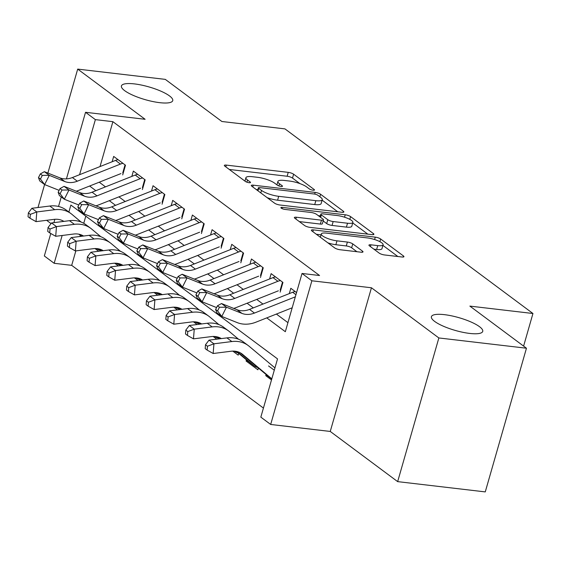 <?xml version="1.0" encoding="UTF-8"?>
<svg xmlns="http://www.w3.org/2000/svg" width="561" height="561" viewBox="0 0 561 561"><rect width="100%" height="100%" fill="white"/><g stroke="black" fill="none" stroke-linecap="round" stroke-linejoin="round"><path stroke-width="0.84" d="M313.087 190.207A2.868 0.715 16 0 0 314.49 189.99A2.868 0.715 16 0 0 314.139 189.485L293.613 174.205A4.095 1.017 16 0 0 288.242 172.36L226.328 165.102A4.095 1.017 16 0 0 224.33 165.411A4.095 1.017 16 0 0 224.821 166.133L245.346 181.413A2.868 0.715 16 0 0 249.112 182.704A2.868 0.715 16 0 0 250.515 182.486A2.868 0.715 16 0 0 250.164 181.981L247.506 180.004A13.099 3.261 16 0 1 245.921 177.683A13.099 3.261 16 0 1 252.331 176.694L257.492 177.297A13.099 3.261 16 0 1 274.68 183.188L277.337 185.165A2.868 0.715 16 0 0 281.096 186.455A2.868 0.715 16 0 0 282.499 186.238A2.868 0.715 16 0 0 282.155 185.733L279.497 183.756A13.099 3.261 16 0 1 277.912 181.434A13.099 3.261 16 0 1 284.322 180.446L289.483 181.049A13.099 3.261 16 0 1 306.671 186.939L309.328 188.917A2.868 0.715 16 0 0 313.087 190.207M444.473 314.665A26.69 6.641 16 0 0 431.409 316.685A26.69 6.641 16 0 0 443.295 326.172A26.69 6.641 16 0 0 469.669 333.423A26.69 6.641 16 0 0 482.726 331.404A26.69 6.641 16 0 0 470.847 321.916A26.69 6.641 16 0 0 444.473 314.665M134.486 83.912A26.69 6.641 16 0 0 121.421 85.931A26.69 6.641 16 0 0 133.308 95.412A26.69 6.641 16 0 0 159.675 102.663A26.69 6.641 16 0 0 172.739 100.643A26.69 6.641 16 0 0 160.853 91.155A26.69 6.641 16 0 0 134.486 83.912M379.194 253.116A4.095 1.017 16 0 0 384.565 254.96L401.935 256.994A4.095 1.017 16 0 0 403.941 256.686A4.095 1.017 16 0 0 403.443 255.956L380.646 238.993A4.095 1.017 16 0 0 375.274 237.149L313.361 229.891A4.095 1.017 16 0 0 311.362 230.199A4.095 1.017 16 0 0 311.853 230.922L334.651 247.892A4.095 1.017 16 0 0 340.022 249.736L361.003 252.198A4.095 1.017 16 0 0 363.009 251.882A4.095 1.017 16 0 0 362.511 251.16L352.757 243.895A4.095 1.017 16 0 0 347.385 242.057L336.979 240.837A10.954 2.721 16 0 1 326.158 237.864A10.954 2.721 16 0 1 321.285 233.972A10.954 2.721 16 0 1 326.642 233.145L367.406 237.92A10.954 2.721 16 0 1 378.226 240.893A10.954 2.721 16 0 1 383.1 244.785A10.954 2.721 16 0 1 377.742 245.613L370.947 244.82A4.095 1.017 16 0 0 368.942 245.129A4.095 1.017 16 0 0 369.44 245.851L379.194 253.116M526.456 348.227L485.265 491.899L397.658 481.626L438.856 337.953L526.456 348.227L469.873 306.103L532.95 313.501L284.96 128.89L221.883 121.499L165.299 79.374L77.691 69.101L145.103 119.283L85.531 112.298L95.37 119.626L112.894 121.681L319.553 275.514L302.028 273.466L311.874 280.788L270.675 424.46L260.83 417.132L277.534 358.893L70.875 205.053L68.87 212.037M438.856 337.953L371.445 287.772L311.874 280.788M341.852 212.268A4.095 1.017 16 0 0 343.858 211.96A4.095 1.017 16 0 0 343.36 211.231L320.562 194.26A4.095 1.017 16 0 0 315.191 192.423L253.277 185.165A4.095 1.017 16 0 0 251.279 185.474A4.095 1.017 16 0 0 251.77 186.196L274.567 203.166A4.095 1.017 16 0 0 279.939 205.01L341.852 212.268M350.604 216.623L373.402 233.593A4.095 1.017 16 0 1 373.899 234.323A4.095 1.017 16 0 1 371.894 234.631L309.981 227.373A4.095 1.017 16 0 1 304.609 225.529L294.855 218.271A4.095 1.017 16 0 1 294.357 217.542A4.095 1.017 16 0 1 296.362 217.233L321.474 220.178A4.095 1.017 16 0 0 323.473 219.87A4.095 1.017 16 0 0 322.982 219.141L316.509 214.323A4.095 1.017 16 0 0 311.138 212.486L284.995 209.421A2.868 0.715 16 0 1 282.162 208.643A2.868 0.715 16 0 1 280.886 207.619A2.868 0.715 16 0 1 282.288 207.402L345.232 214.786A4.095 1.017 16 0 1 350.604 216.623L349.819 219.379M77.691 69.101L47.874 173.076M44.585 184.548L38.001 207.514M271.503 379.93L265.76 375.653L267.744 375.884M258.39 368.058L257.885 369.79L246.076 361.003L248.06 361.235M232.794 351.116L238.208 355.141L238.706 353.402M213.117 336.46L216.756 339.174M193.433 321.811L197.072 324.517M173.749 307.162L177.388 309.868M154.072 292.505L157.711 295.219M134.388 277.856L138.027 280.57M114.703 263.207L118.343 265.914M122.705 174.92L125.489 165.215L113.68 156.421L112.151 161.75M142.382 189.576L145.166 179.864L133.357 171.077L131.828 176.406M162.066 204.225L164.85 194.52L153.041 185.726L151.512 191.056M181.75 218.874L184.534 209.169L172.725 200.375L171.196 205.705M201.427 233.53L204.211 223.818L192.402 215.031L190.873 220.361M221.111 248.179L223.895 238.474L212.086 229.68L210.557 235.01M240.795 262.829L243.579 253.123L231.77 244.33L230.241 249.659M260.472 277.478L263.256 267.772L251.447 258.986L249.918 264.315M280.156 292.134L282.94 282.421L271.131 273.635L269.603 278.964M112.894 121.681L100.019 166.568M99.248 182.199L105.503 186.855M118.932 196.855L125.187 201.511M138.616 211.504L144.871 216.16M158.3 226.153L164.548 230.809M177.977 240.809L184.232 245.466M197.661 255.458L203.916 260.115M217.345 270.107L223.594 274.764M237.023 284.764L243.278 289.42M256.707 299.413L262.962 304.069M276.391 314.062L287.926 322.652M289.287 293.613L290.815 288.284L296.552 292.562M75.84 250.886L71.696 265.346L263.432 408.078M85.798 216.16L83.75 223.299M80.286 235.389L79.971 236.49M95.026 248.558L98.666 251.265M246.076 361.003L246.405 359.853M265.76 375.653L266.089 374.503M274.287 370.218L268.544 365.947M523.602 346.102L532.95 313.501M371.445 287.772L330.247 431.444L397.658 481.626M330.247 431.444L270.675 424.46M71.696 265.346L54.172 263.298L44.333 255.97L50.778 233.495M46.612 220.305L51.044 223.608M266.763 317.884L285.332 331.705L302.028 273.466M89.627 186.028L95.882 190.684M109.304 200.677L115.559 205.333M128.988 215.326L135.243 219.982M148.672 229.982L154.927 234.631M168.349 244.631L174.604 249.287M188.033 259.28L194.288 263.936M207.717 273.929L213.972 278.586M227.394 288.585L233.649 293.242M247.078 303.235L253.334 307.891M95.37 119.626L79.585 174.688M53.891 222.647L54.852 219.295M58.526 206.462L61.254 196.953M66.436 178.889L85.531 112.298M62.152 235.48L54.172 263.298M299.918 183.608L292.505 178.082A4.095 1.017 16 0 0 287.134 176.245L229.288 169.464M257.829 189.709L256.244 189.527M337.778 211.792L322.133 200.144M317.877 195.284A2.868 0.715 16 0 0 314.118 193.994L259.771 187.619A2.868 0.715 16 0 0 258.369 187.837A2.868 0.715 16 0 0 258.712 188.342L261.517 190.431A13.099 3.261 16 0 0 278.705 196.322L315.85 200.677A13.099 3.261 16 0 0 322.259 199.688A13.099 3.261 16 0 0 320.675 197.367L317.877 195.284M267.155 197.647A13.099 3.261 16 0 0 277.59 200.207L278.705 196.322M322.259 199.688L321.151 203.573A13.099 3.261 16 0 1 314.735 204.562L277.59 200.207M352.736 222.92L367.82 234.154M299.322 221.595L320.359 224.063A4.095 1.017 16 0 0 322.358 223.748L323.473 219.87M318.269 215.634L320.338 215.88M347.525 223.229A10.954 2.721 16 0 0 352.883 222.401A10.954 2.721 16 0 0 348.009 218.51A10.954 2.721 16 0 0 337.189 215.536L322.827 213.853A4.095 1.017 16 0 0 320.829 214.162A4.095 1.017 16 0 0 321.32 214.891L327.792 219.709A4.095 1.017 16 0 0 333.164 221.546L347.525 223.229L346.41 227.114A10.954 2.721 16 0 0 351.775 226.286L352.883 222.401M346.41 227.114L332.056 225.431A4.095 1.017 16 0 1 326.684 223.587L323.157 220.971M383.1 244.785L381.985 248.67A10.954 2.721 16 0 1 376.627 249.498L373.907 249.182M327.848 242.829A10.954 2.721 16 0 0 335.864 244.722L336.979 240.837M356.929 251.721L351.642 247.78A4.095 1.017 16 0 0 346.27 245.942L335.864 244.722M321.046 234.807L316.32 234.253M397.861 256.517L382.925 245.395M63.884 221.385A20.855 16.865 126.7 0 0 53.94 219.386L36.03 221.644L30.021 218.236L30.322 214.358L28.359 212.892L28.05 216.77L30.021 218.236M28.359 212.892L31.872 208.285L49.782 206.027A31.276 25.294 -53.3 0 1 66.163 210.017L71.079 213.678A31.276 25.294 -53.3 0 1 71.997 214.4L81.114 222.037M31.872 208.285L36.795 211.953L54.705 209.688A31.276 25.294 -53.3 0 1 71.079 213.678M100.328 250.339A14.6 11.802 -53.3 0 1 96.723 248.67A14.6 11.802 -53.3 0 1 96.618 248.593L96.723 248.67M81.864 236.251L79.613 234.365M81.387 236.307L78.87 234.196M63.596 221.42L62.888 220.824M30.322 214.358L36.795 211.953L36.03 221.644M122.957 163.335A14.6 11.802 126.7 0 0 120.461 164.071L77.313 181.203A20.855 16.865 -53.3 0 1 64.796 181.526L49.305 175.348L44.642 184.583L59.115 190.354M118.041 159.675A14.6 11.802 126.7 0 0 115.538 160.404L72.39 177.542A20.855 16.865 -53.3 0 1 59.873 177.858L44.382 171.687L49.305 175.348L42.306 175.376L40.343 173.91L38.478 177.606L40.441 179.071L42.306 175.376M40.441 179.071L44.642 184.583L39.719 180.923L38.478 177.606M76.254 191.196A31.276 25.294 126.7 0 0 78.912 190.277L120.924 173.594M122.733 172.942L125.047 164.885M44.382 171.687L40.343 173.91M83.568 236.034A20.855 16.865 126.7 0 0 73.617 234.035L55.707 236.293L49.698 232.885L50.006 229.014L48.036 227.549L47.734 231.42L49.698 232.885M48.036 227.549L51.556 222.941L69.466 220.676A31.276 25.294 -53.3 0 1 85.84 224.666L90.763 228.334A31.276 25.294 -53.3 0 1 91.674 229.056L100.798 236.686M51.556 222.941L56.479 226.602L74.389 224.344A31.276 25.294 -53.3 0 1 90.763 228.334M120.005 264.988A14.6 11.802 -53.3 0 1 116.408 263.319A14.6 11.802 -53.3 0 1 116.302 263.242L116.408 263.319M101.541 250.9L99.297 249.021M101.071 250.963L98.547 248.846M83.28 236.069L82.565 235.473M50.006 229.014L56.479 226.602L55.707 236.293M103.245 250.683A20.855 16.865 126.7 0 0 93.301 248.684L75.391 250.942L69.382 247.541L69.69 243.663L67.72 242.198L67.411 246.076L69.382 247.541M67.72 242.198L71.24 237.591L89.15 235.332A31.276 25.294 -53.3 0 1 105.524 239.323L110.447 242.983A31.276 25.294 -53.3 0 1 111.359 243.705L120.482 251.342M71.24 237.591L76.156 241.251L94.066 238.993A31.276 25.294 -53.3 0 1 110.447 242.983M139.689 279.637A14.6 11.802 -53.3 0 1 136.092 277.976A14.6 11.802 -53.3 0 1 135.986 277.891L136.092 277.976M121.225 265.549L118.974 263.67M120.755 265.612L118.231 263.502M102.965 250.725L102.249 250.122M69.69 243.663L76.156 241.251L75.391 250.942M122.929 265.339A20.855 16.865 126.7 0 0 112.985 263.34L95.075 265.598L89.066 262.19L89.367 258.312L87.404 256.847L87.095 260.725L89.066 262.19M87.404 256.847L90.917 252.24L108.827 249.982A31.276 25.294 -53.3 0 1 125.208 253.972L130.124 257.632A31.276 25.294 -53.3 0 1 131.043 258.355L140.159 265.991M90.917 252.24L95.84 255.907L113.75 253.642A31.276 25.294 -53.3 0 1 130.124 257.632M159.373 294.294A14.6 11.802 -53.3 0 1 155.769 292.625A14.6 11.802 -53.3 0 1 155.663 292.547M140.909 280.205L138.658 278.319M140.432 280.262L137.915 278.151M122.642 265.374L121.933 264.778M89.367 258.312L95.84 255.907L95.075 265.598M142.613 279.988A20.855 16.865 126.7 0 0 132.662 277.99L114.753 280.248L108.743 276.839L109.051 272.962L107.081 271.503L106.779 275.374L108.743 276.839M107.081 271.503L110.601 266.889L128.511 264.631A31.276 25.294 -53.3 0 1 144.885 268.621L149.808 272.281A31.276 25.294 -53.3 0 1 150.72 273.011L159.843 280.64M110.601 266.889L115.524 270.556L133.434 268.298A31.276 25.294 -53.3 0 1 149.808 272.281M179.05 308.943A14.6 11.802 -53.3 0 1 175.453 307.274A14.6 11.802 -53.3 0 1 175.348 307.197L175.453 307.274M160.586 294.855L158.342 292.975M160.116 294.918L157.592 292.8M142.326 280.023L141.617 279.427M109.051 272.962L115.524 270.556L114.753 280.248M142.641 177.984A14.6 11.802 126.7 0 0 140.145 178.721L96.997 195.852A20.855 16.865 -53.3 0 1 84.473 196.175L68.982 189.997L64.326 199.239L78.799 205.01M137.718 174.324A14.6 11.802 126.7 0 0 135.222 175.06L92.074 192.192A20.855 16.865 -53.3 0 1 79.557 192.514L64.066 186.336L68.982 189.997L61.991 190.032L60.02 188.566L58.155 192.262L60.125 193.727L61.991 190.032M60.125 193.727L64.326 199.239L59.403 195.572L58.155 192.262M95.938 205.845A31.276 25.294 126.7 0 0 98.596 204.926L140.601 188.251M142.417 187.591L144.724 179.534M64.066 186.336L60.02 188.566M162.325 192.633A14.6 11.802 126.7 0 0 159.822 193.37L116.674 210.508A20.855 16.865 -53.3 0 1 104.157 210.824L88.666 204.653L84.003 213.888L98.484 219.66M157.403 188.973A14.6 11.802 126.7 0 0 154.906 189.709L111.758 206.841A20.855 16.865 -53.3 0 1 99.234 207.163L83.743 200.985L88.666 204.653L81.675 204.681L79.704 203.215L77.839 206.911L79.809 208.376L81.675 204.681M79.809 208.376L84.003 213.888L79.087 210.228L77.839 206.911M115.615 220.501A31.276 25.294 126.7 0 0 118.28 219.582L160.285 202.9M162.101 202.248L164.408 194.19M83.743 200.985L79.704 203.215M182.002 207.29A14.6 11.802 126.7 0 0 179.506 208.026L136.358 225.157A20.855 16.865 -53.3 0 1 123.841 225.48L108.35 219.302L103.687 228.537L118.161 234.309M177.087 203.622A14.6 11.802 126.7 0 0 174.583 204.358L131.442 221.497A20.855 16.865 -53.3 0 1 118.918 221.812L103.427 215.641L108.35 219.302L101.352 219.33L99.388 217.864L97.523 221.56L99.486 223.026L101.352 219.33M99.486 223.026L103.687 228.537L98.764 224.877L97.523 221.56M135.299 235.15A31.276 25.294 126.7 0 0 137.957 234.232L179.969 217.549M181.778 216.897L184.092 208.839M103.427 215.641L99.388 217.864M201.687 221.939A14.6 11.802 126.7 0 0 199.19 222.675L156.042 239.806A20.855 16.865 -53.3 0 1 143.518 240.129L128.027 233.951L123.371 243.194L137.845 248.958M196.764 218.278A14.6 11.802 126.7 0 0 194.267 219.014L151.119 236.146A20.855 16.865 -53.3 0 1 138.602 236.469L123.111 230.291L128.027 233.951L121.036 233.986L119.065 232.52L117.2 236.216L119.17 237.682L121.036 233.986M119.17 237.682L123.371 243.194L118.448 239.526L117.2 236.216M154.983 249.799A31.276 25.294 126.7 0 0 157.641 248.881L199.646 232.205M201.462 231.546L203.769 223.488M123.111 230.291L119.065 232.52M162.29 294.637A20.855 16.865 126.7 0 0 152.347 292.639L134.437 294.897L128.427 291.496L128.735 287.618L126.765 286.152L126.456 290.03L128.427 291.496M126.765 286.152L130.285 281.545L148.195 279.287A31.276 25.294 -53.3 0 1 164.569 283.27L169.492 286.937A31.276 25.294 -53.3 0 1 170.404 287.66L179.527 295.296M130.285 281.545L135.201 285.205L153.118 282.947A31.276 25.294 -53.3 0 1 169.492 286.937M198.734 323.592A14.6 11.802 -53.3 0 1 195.137 321.93A14.6 11.802 -53.3 0 1 195.032 321.846L195.137 321.93M180.27 309.504L178.019 307.624M179.8 309.567L177.276 307.456M162.01 294.672L161.295 294.076M128.735 287.618L135.201 285.205L134.437 294.897M221.371 236.588A14.6 11.802 126.7 0 0 218.867 237.324L175.726 254.463A20.855 16.865 -53.3 0 1 163.202 254.778L147.711 248.607L143.048 257.843L157.529 263.614M216.448 232.927A14.6 11.802 126.7 0 0 213.951 233.664L170.803 250.795A20.855 16.865 -53.3 0 1 158.279 251.118L142.789 244.94L147.711 248.607L140.72 248.635L138.749 247.17L136.884 250.865L138.855 252.331L140.72 248.635M138.855 252.331L143.048 257.843L138.132 254.182L136.884 250.865M174.66 264.455A31.276 25.294 126.7 0 0 177.325 263.537L219.33 246.854M221.146 246.202L223.453 238.145M142.789 244.94L138.749 247.17M181.974 309.293A20.855 16.865 126.7 0 0 172.031 307.295L154.121 309.553L148.111 306.145L148.42 302.267L146.449 300.801L146.141 304.679L148.111 306.145M146.449 300.801L149.962 296.194L167.879 293.936A31.276 25.294 -53.3 0 1 184.253 297.926L189.169 301.587A31.276 25.294 -53.3 0 1 190.088 302.309L199.211 309.945M149.962 296.194L154.885 299.855L172.795 297.596A31.276 25.294 -53.3 0 1 189.169 301.587M218.418 338.248A14.6 11.802 -53.3 0 1 214.814 336.579A14.6 11.802 -53.3 0 1 214.709 336.495L214.814 336.579M199.954 324.16L197.703 322.273M199.478 324.216L196.96 322.105M181.694 309.328L180.979 308.732M148.42 302.267L154.885 299.855L154.121 309.553M241.048 251.244A14.6 11.802 126.7 0 0 238.551 251.98L195.403 269.112A20.855 16.865 -53.3 0 1 182.886 269.434L167.395 263.256L162.732 272.492L177.206 278.263M236.132 247.576A14.6 11.802 126.7 0 0 233.628 248.313L190.488 265.451A20.855 16.865 -53.3 0 1 177.963 265.767L162.473 259.596L167.395 263.256L160.397 263.284L158.433 261.819L156.568 265.514L158.532 266.98L160.397 263.284M158.532 266.98L162.732 272.492L157.809 268.831L156.568 265.514M194.344 279.105A31.276 25.294 126.7 0 0 197.002 278.186L239.014 261.503M240.823 260.851L243.137 252.794M162.473 259.596L158.433 261.819M201.658 323.942A20.855 16.865 126.7 0 0 191.708 321.944L173.798 324.202L167.788 320.794L168.097 316.916L166.133 315.457L165.825 319.328L167.788 320.794M166.133 315.457L169.646 310.843L187.556 308.585A31.276 25.294 -53.3 0 1 203.931 312.575L208.853 316.236A31.276 25.294 -53.3 0 1 209.772 316.965L218.888 324.595M169.646 310.843L174.569 314.511L192.479 312.253A31.276 25.294 -53.3 0 1 208.853 316.236M238.102 352.897A14.6 11.802 -53.3 0 1 234.498 351.228A14.6 11.802 -53.3 0 1 234.393 351.151L234.498 351.228M219.632 338.809L217.388 336.923M219.162 338.865L216.637 336.754M201.371 323.978L200.663 323.381M168.097 316.916L174.569 314.511L173.798 324.202M260.732 265.893A14.6 11.802 126.7 0 0 258.235 266.629L215.087 283.761A20.855 16.865 -53.3 0 1 202.57 284.083L187.072 277.905L182.416 287.148L196.89 292.912M255.809 262.232A14.6 11.802 126.7 0 0 253.313 262.969L210.165 280.1A20.855 16.865 -53.3 0 1 197.647 280.423L182.157 274.245L187.072 277.905L180.081 277.94L178.11 276.475L176.245 280.17L178.216 281.629L180.081 277.94M178.216 281.629L182.416 287.148L177.493 283.48L176.245 280.17M214.029 293.754A31.276 25.294 126.7 0 0 216.686 292.835L258.691 276.159M260.507 275.5L262.814 267.443M182.157 274.245L178.11 276.475M221.336 338.592A20.855 16.865 126.7 0 0 211.392 336.593L193.482 338.851L187.472 335.45L187.781 331.572L185.81 330.106L185.502 333.984L187.472 335.45M185.81 330.106L189.33 325.499L207.24 323.241A31.276 25.294 -53.3 0 1 223.615 327.224L228.537 330.892A31.276 25.294 -53.3 0 1 229.449 331.614L238.572 339.251M189.33 325.499L194.246 329.16L212.163 326.902A31.276 25.294 -53.3 0 1 228.537 330.892M257.78 367.546A14.6 11.802 -53.3 0 1 254.182 365.884A14.6 11.802 -53.3 0 1 253.754 365.541L237.065 351.579M254.182 365.884L249.259 362.217A14.6 11.802 -53.3 0 1 248.832 361.88L236.321 351.41M221.055 338.627L220.34 338.031M187.781 331.572L194.246 329.16L193.482 338.851M280.416 280.542A14.6 11.802 126.7 0 0 277.912 281.278L234.771 298.41A20.855 16.865 -53.3 0 1 222.247 298.733L206.757 292.562L202.093 301.797L216.574 307.568M275.493 276.882A14.6 11.802 126.7 0 0 272.997 277.618L229.849 294.749A20.855 16.865 -53.3 0 1 217.331 295.072L201.834 288.894L206.757 292.562L199.765 292.59L197.795 291.124L195.929 294.82L197.9 296.285L199.765 292.59M197.9 296.285L202.093 301.797L197.177 298.136L195.929 294.82M233.706 308.41A31.276 25.294 126.7 0 0 236.37 307.491L278.375 290.808M280.191 290.156L282.499 282.099M201.834 288.894L197.795 291.124M271.812 378.836L242.604 354.384A20.855 16.865 126.7 0 0 241.994 353.907A20.855 16.865 126.7 0 0 231.076 351.242L213.166 353.507L207.156 350.099L207.465 346.221L205.494 344.756L205.186 348.633L207.156 350.099M205.494 344.756L209.008 340.148L226.925 337.89A31.276 25.294 -53.3 0 1 243.299 341.88L248.214 345.541A31.276 25.294 -53.3 0 1 249.133 346.263L274.953 367.883M209.008 340.148L213.93 343.809L231.84 341.551A31.276 25.294 -53.3 0 1 248.214 345.541M271.776 378.977L268.943 376.873A14.6 11.802 -53.3 0 1 268.516 376.529L240.024 352.687M207.465 346.221L213.93 343.809L213.166 353.507M295.331 296.832L254.449 313.066A20.855 16.865 -53.3 0 1 241.931 313.389L226.441 307.211L221.777 316.446L237.268 322.624A31.276 25.294 126.7 0 0 256.047 322.14L292.19 307.793M295.177 291.531A14.6 11.802 126.7 0 0 292.674 292.267L249.533 309.399A20.855 16.865 -53.3 0 1 237.008 309.721L221.518 303.55L226.441 307.211L219.442 307.239L217.479 305.773L215.613 309.469L217.577 310.934L219.442 307.239M217.577 310.934L221.777 316.446L216.855 312.786L215.613 309.469M221.518 303.55L217.479 305.773M313.929 190.235L314.139 189.485M249.947 182.732L250.164 181.981M281.938 186.483L282.155 185.733M278.873 185.915L279.497 183.756M246.889 182.171L247.506 180.004M225.824 166.876L226.328 165.102M287.134 176.245L288.242 172.36M292.505 178.082L293.613 174.205M252.773 186.939L253.277 185.165M314.714 194.085L315.191 192.423M319.854 196.75L320.562 194.26M343.052 212.31L343.36 211.231M257.997 190.831L258.712 188.342M260.802 192.921L261.517 190.431M314.735 204.562L315.85 200.677M373.093 234.673L373.402 233.593M295.85 219.007L296.362 217.233M320.359 224.063L321.474 220.178M281.959 208.552L282.288 207.402M344.538 217.205L345.232 214.786M320.612 217.38L321.32 214.891M326.684 223.587L327.792 219.709M332.056 225.431L333.164 221.546M370.435 246.595L370.947 244.82M376.627 249.498L377.742 245.613M346.27 245.942L347.385 242.057M351.642 247.78L352.757 243.895M362.203 252.24L362.511 251.16M312.856 231.665L313.361 229.891M374.594 239.533L375.274 237.149M379.874 241.686L380.646 238.993M403.135 257.036L403.443 255.956M49.782 206.027L54.705 209.688M77.313 181.203L72.39 177.542M64.796 181.526L59.873 177.858M120.461 164.071L115.538 160.404M69.466 220.676L74.389 224.344M89.15 235.332L94.066 238.993M108.827 249.982L113.75 253.642M128.511 264.631L133.434 268.298M96.997 195.852L92.074 192.192M84.473 196.175L79.557 192.514M140.145 178.721L135.222 175.06M116.674 210.508L111.758 206.841M104.157 210.824L99.234 207.163M159.822 193.37L154.906 189.709M136.358 225.157L131.442 221.497M123.841 225.48L118.918 221.812M179.506 208.026L174.583 204.358M156.042 239.806L151.119 236.146M143.518 240.129L138.602 236.469M199.19 222.675L194.267 219.014M148.195 279.287L153.118 282.947M175.726 254.463L170.803 250.795M163.202 254.778L158.279 251.118M218.867 237.324L213.951 233.664M167.879 293.936L172.795 297.596M195.403 269.112L190.488 265.451M182.886 269.434L177.963 265.767M238.551 251.98L233.628 248.313M187.556 308.585L192.479 312.253M215.087 283.761L210.165 280.1M202.57 284.083L197.647 280.423M258.235 266.629L253.313 262.969M207.24 323.241L212.163 326.902M248.832 361.88L253.754 365.541M234.771 298.41L229.849 294.749M222.247 298.733L217.331 295.072M277.912 281.278L272.997 277.618M241.356 353.458L242.604 354.384M226.925 337.89L231.84 341.551M268.516 376.529L271.776 378.963M254.449 313.066L249.533 309.399M241.931 313.389L237.008 309.721M295.942 294.7L292.674 292.267M276.931 184.864L277.912 181.434M244.94 181.112L245.921 177.683M257.597 190.53L258.369 187.837M320.029 216.946L320.829 214.162M320.345 237.247L321.285 233.972"/></g></svg>
